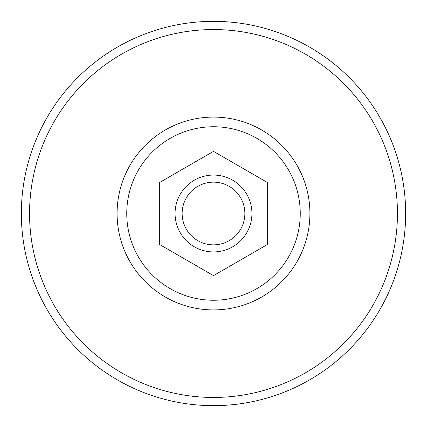 <?xml version="1.0" encoding="UTF-8"?>
<svg xmlns="http://www.w3.org/2000/svg" width="427" height="427" viewBox="0 0 427 427"><rect width="100%" height="100%" fill="white"/><g stroke="black" fill="none" stroke-linecap="round" stroke-linejoin="round"><path stroke-width="0.64" d="M159.698 182.436L159.698 244.564L213.5 275.623L267.302 244.564L267.302 182.436L213.5 151.377L159.698 182.436M213.5 175.07A38.43 38.43 0 0 1 246.779 232.715A38.43 38.43 0 0 1 180.221 232.715A38.43 38.43 0 0 1 213.5 175.07M213.5 182.142A31.358 31.358 0 0 1 240.657 229.182A31.358 31.358 0 0 1 186.343 229.182A31.358 31.358 0 0 1 213.5 182.142M213.5 21.35A192.15 192.15 0 0 1 379.907 309.575A192.15 192.15 0 0 1 47.093 309.575A192.15 192.15 0 0 1 213.5 21.35M213.5 126.75A86.75 86.75 0 0 1 288.625 256.873A86.75 86.75 0 0 1 138.375 256.873A86.75 86.75 0 0 1 213.5 126.75M213.5 117.083A96.417 96.417 0 0 1 297 261.708A96.417 96.417 0 0 1 130 261.708A96.417 96.417 0 0 1 213.5 117.083M213.5 29.554A183.946 183.946 0 0 1 372.803 305.47A183.946 183.946 0 0 1 54.197 305.47A183.946 183.946 0 0 1 213.5 29.554"/></g></svg>
